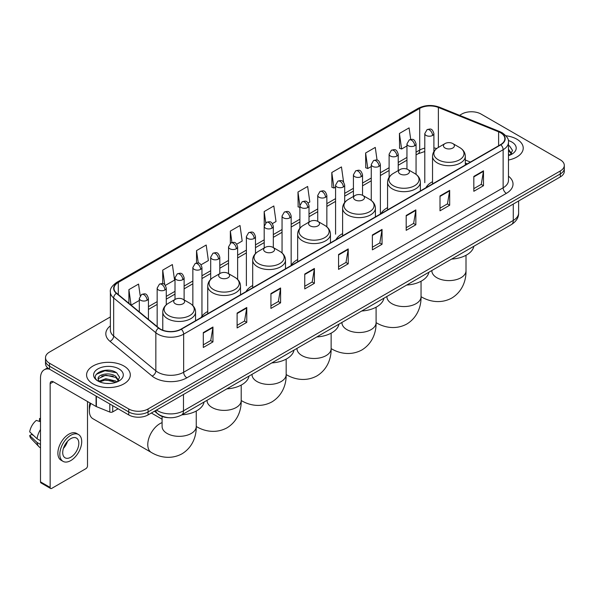 <?xml version="1.0" encoding="UTF-8"?>
<svg xmlns="http://www.w3.org/2000/svg" width="594" height="594" viewBox="0 0 594 594"><rect width="100%" height="100%" fill="white"/><g stroke="black" fill="none" stroke-linecap="round" stroke-linejoin="round"><path stroke-width="0.89" d="M207.737 311.464A24.139 13.937 0 0 0 201.076 317.56M252.695 285.506A24.139 13.937 0 0 0 246.035 291.602M297.653 259.548A24.139 13.937 0 0 0 290.993 265.644M342.612 233.591A24.139 13.937 0 0 0 335.959 239.686M387.57 207.633A24.139 13.937 0 0 0 380.917 213.729M432.536 181.675A24.139 13.937 0 0 0 425.876 187.771M467.181 163.922L465.325 163.172M168.533 417.671A13.662 7.885 180 0 1 158.294 414.33L154.499 411.204M110.373 316.936L49.51 352.071A13.662 7.885 0 0 0 45.508 357.647L45.508 363.602A13.662 7.885 0 0 0 49.51 369.178L128.735 414.916A13.662 7.885 0 0 0 148.062 414.916L560.298 176.915A13.662 7.885 0 0 0 564.3 171.339L564.3 168.362A13.662 7.885 0 0 1 560.298 173.938A13.662 7.885 0 0 0 564.3 168.362L564.3 165.392A13.662 7.885 0 0 0 560.298 159.808L481.073 114.07A13.662 7.885 0 0 0 461.746 114.07L459.563 115.325M45.508 357.647A13.662 7.885 0 0 0 49.51 363.231L128.735 408.969A13.662 7.885 0 0 0 148.062 408.969L148.062 411.946L560.298 173.938L148.062 411.946A13.662 7.885 0 0 1 128.735 411.946A13.662 7.885 0 0 0 148.062 411.946L148.062 414.916M49.51 363.231L49.51 366.201L128.735 411.946L49.51 366.201A13.662 7.885 0 0 1 45.508 360.625A13.662 7.885 0 0 0 49.51 366.201L49.51 369.178M516.817 139.174A21.859 12.623 0 0 0 505.902 135.751A21.859 12.623 0 0 1 516.817 139.174A21.859 12.623 0 0 1 523.225 148.099A21.859 12.623 0 0 0 516.817 139.174M123.908 366.015A21.859 12.623 0 0 0 100.082 363.283A21.859 12.623 0 0 0 86.583 374.94A21.859 12.623 0 0 0 92.991 383.865A21.859 12.623 0 0 0 116.818 386.605A21.859 12.623 0 0 0 130.309 374.94A21.859 12.623 0 0 0 123.908 366.015A21.859 12.623 0 0 0 100.082 363.283A21.859 12.623 0 0 0 86.583 374.94A21.859 12.623 0 0 0 92.991 383.865A21.859 12.623 0 0 0 116.818 386.605A21.859 12.623 0 0 0 130.309 374.94A21.859 12.623 0 0 0 123.908 366.015M500.556 132.759A14.575 8.413 180 0 1 504.826 138.706A14.575 8.413 180 0 1 500.556 144.654L181.073 329.106A14.575 8.413 180 0 1 158.828 327.985L116.647 293.206A14.575 8.413 180 0 1 114.011 288.38A14.575 8.413 180 0 1 118.28 282.432L419.706 108.405A14.575 8.413 180 0 1 438.372 107.462L498.611 131.816A14.575 8.413 180 0 1 500.556 132.759M500.816 132.603A14.939 8.628 0 0 0 498.819 131.638L438.58 107.291A14.939 8.628 0 0 0 419.453 108.257L118.028 282.284A14.939 8.628 0 0 0 116.35 293.325L158.531 328.103A14.939 8.628 0 0 0 181.333 329.254L500.816 144.802A14.939 8.628 0 0 0 500.816 132.603M203.297 332.603L203.297 347.483L212.956 341.899L212.956 327.027L203.297 332.603M203.297 344.839L210.736 340.54L212.919 327.517A3.646 2.101 -120 0 0 212.956 327.027M210.67 340.585L212.956 341.899M237.11 313.083L237.11 327.955L246.77 322.379L246.77 307.499L237.11 313.083M237.11 325.319L244.55 321.02L246.733 307.996A3.646 2.101 -120 0 0 246.77 307.499M244.49 321.057L246.77 322.379M270.931 293.555L270.931 308.435L280.591 302.851L280.591 287.979L270.931 293.555M270.931 305.791L278.371 301.5L280.554 288.469A3.646 2.101 -120 0 0 280.591 287.979M278.304 301.537L280.591 302.851M304.744 274.034L304.744 288.907L314.404 283.331L314.404 268.458L304.744 274.034M304.744 286.271L312.184 281.972L314.367 268.948A3.646 2.101 -120 0 0 314.404 268.458M312.117 282.009L314.404 283.331M473.826 176.418L473.826 191.29L483.486 185.714L483.486 170.834L473.826 176.418M473.826 188.654L481.266 184.355L483.449 171.332A3.646 2.101 -120 0 0 483.486 170.834M481.199 184.392L483.486 185.714M440.006 195.938L440.006 210.811L449.673 205.234L449.673 190.362L440.006 195.938M440.006 208.175L447.453 203.876L449.628 190.852A3.646 2.101 -120 0 0 449.673 190.362M447.386 203.913L449.673 205.234M406.192 215.459L406.192 230.338L415.852 224.762L415.852 209.882L406.192 215.459M406.192 227.695L413.632 223.403L415.815 210.38A3.646 2.101 -120 0 0 415.852 209.882M413.565 223.441L415.852 224.762M372.379 234.986L372.379 249.859L382.039 244.283L382.039 229.41L372.379 234.986M372.379 247.223L379.818 242.924L382.001 229.9A3.646 2.101 -120 0 0 382.039 229.41M379.752 242.961L382.039 244.283M338.558 254.507L338.558 269.386L348.225 263.803L348.225 248.931L338.558 254.507M338.558 266.743L346.005 262.451L348.181 249.428A3.646 2.101 -120 0 0 348.225 248.931M345.938 262.489L348.225 263.803M508.471 160.031A21.859 12.623 0 0 0 523.225 148.099A21.859 12.623 0 0 1 508.471 160.031M148.062 408.969L560.298 170.968A13.662 7.885 0 0 0 564.3 165.392M201.062 264.79L208.375 260.566L206.192 245.025L196.532 250.601L196.532 263.038M165.377 285.395L174.562 280.093L172.379 264.553L162.719 270.129L162.719 283.665M140.199 295.723L138.558 284.073L128.898 289.649L128.898 303.304M308.115 202.985L309.823 201.997L307.64 186.457L297.98 192.033L298.136 206.816M343.592 182.128L341.461 166.929L331.794 172.512L331.949 187.296M377.056 160.113L375.274 147.409L365.614 152.985L365.77 167.775M410.706 139.412L409.088 127.881L399.428 133.464L399.584 148.248M236.746 244.193L242.189 241.045L240.013 225.505L230.346 231.081L230.346 243.265M272.431 223.589L276.01 221.525L273.827 205.977L264.167 211.561L264.219 226.403M264.219 247.973L264.167 226.284M264.167 211.561L265.756 222.891M299.896 207.477L297.98 206.764M297.98 192.033L299.896 205.71A4.552 2.628 0 0 0 301.232 207.558A4.552 2.628 0 0 0 307.677 207.558A4.552 2.628 0 0 0 309.006 205.702C307.157 199.859 305.361 201.024 302.175 201.752A4.552 2.628 60 0 1 304.455 201.982A4.552 2.628 -120 0 1 307.677 207.558M331.794 172.512L333.977 188.053L335.58 187.125M333.977 188.053L331.794 187.236M365.614 152.985L367.797 168.525L371.265 166.52M367.797 168.525L365.614 167.716M399.428 133.464L401.611 149.005L406.949 145.924M401.611 149.005L399.428 148.188M230.346 231.081L231.95 242.493M196.532 250.601L198.277 263.038M162.719 270.129L164.761 284.719M131.14 305.16L139.323 300.438M128.898 289.649L131.066 305.093M508.471 154.054L509.845 155.131M508.471 155.234L508.858 155.494M508.471 149.332L511.597 153.527M508.471 150.512L511.36 153.839M508.471 155.621A14.85 8.576 0 0 0 511.857 154.158A14.85 8.576 0 0 0 511.857 142.033A14.85 8.576 0 0 0 508.301 140.518M510.194 154.989L512.518 150.423L509.578 145.983M508.471 145.433L509.377 145.849M445.062 148.025A5.465 3.156 0 0 0 452.791 148.025A5.465 3.156 0 0 0 452.791 143.555L459.578 147.475A15.065 8.695 0 0 1 459.578 159.779A15.065 8.695 0 0 1 438.275 159.779A15.065 8.695 0 0 1 438.275 147.475C434.57 149.681 432.655 152.606 432.536 156.259A16.394 9.467 0 0 0 437.333 162.949A16.394 9.467 0 0 0 455.204 164.998A16.394 9.467 0 0 0 465.325 156.259C465.206 152.606 463.29 149.681 459.578 147.475L452.791 143.555A5.465 3.156 0 0 0 445.062 143.555A5.465 3.156 0 0 0 445.062 148.025M451.648 259.088A25.052 14.464 0 0 0 473.834 246.28M400.104 173.975A5.465 3.156 0 0 0 407.833 173.975A5.465 3.156 0 0 0 407.833 169.513L414.619 173.433A15.065 8.695 0 0 1 414.619 185.729A15.065 8.695 0 0 1 393.317 185.729A15.065 8.695 0 0 1 393.317 173.433C389.612 175.638 387.696 178.564 387.57 182.21A16.394 9.467 0 0 0 392.374 188.907A16.394 9.467 0 0 0 410.246 190.956A16.394 9.467 0 0 0 420.366 182.21C420.248 178.564 418.332 175.638 414.619 173.433L407.833 169.513A5.465 3.156 0 0 0 400.104 169.513A5.465 3.156 0 0 0 400.104 173.975M406.69 285.046A25.052 14.464 0 0 0 428.875 272.238M355.145 199.933A5.465 3.156 0 0 0 362.875 199.933A5.465 3.156 0 0 0 362.875 195.471L369.661 199.391A15.065 8.695 0 0 1 369.661 211.687A15.065 8.695 0 0 1 348.359 211.687A15.065 8.695 0 0 1 348.359 199.391C344.654 201.596 342.738 204.522 342.612 208.167A16.394 9.467 0 0 0 347.416 214.865A16.394 9.467 0 0 0 365.288 216.914A16.394 9.467 0 0 0 375.408 208.167C375.289 204.522 373.374 201.596 369.661 199.391L362.875 195.471A5.465 3.156 0 0 0 355.145 195.471A5.465 3.156 0 0 0 355.145 199.933M361.731 311.004A25.052 14.464 0 0 0 383.91 298.195M310.187 225.891A5.465 3.156 0 0 0 317.916 225.891A5.465 3.156 0 0 0 317.916 221.428L324.703 225.349A15.065 8.695 0 0 1 324.703 237.645A15.065 8.695 0 0 1 303.4 237.645A15.065 8.695 0 0 1 303.4 225.349C299.688 227.554 297.772 230.479 297.653 234.125A16.394 9.467 0 0 0 302.457 240.822A16.394 9.467 0 0 0 320.329 242.872A16.394 9.467 0 0 0 330.45 234.125C330.323 230.479 328.415 227.554 324.703 225.349L317.916 221.428A5.465 3.156 0 0 0 310.187 221.428A5.465 3.156 0 0 0 310.187 225.891M316.773 336.961A25.052 14.464 0 0 0 338.951 324.153M265.228 251.849A5.465 3.156 0 0 0 272.958 251.849A5.465 3.156 0 0 0 272.958 247.386L279.744 251.307A15.065 8.695 0 0 1 279.744 263.602A15.065 8.695 0 0 1 258.442 263.602A15.065 8.695 0 0 1 258.442 251.307C254.729 253.512 252.814 256.437 252.695 260.083A16.394 9.467 0 0 0 257.499 266.78A16.394 9.467 0 0 0 275.364 268.83A16.394 9.467 0 0 0 285.491 260.083C285.365 256.437 283.449 253.512 279.744 251.307L272.958 247.386A5.465 3.156 0 0 0 265.228 247.386A5.465 3.156 0 0 0 265.228 251.849M271.814 362.919A25.052 14.464 0 0 0 293.993 350.111M220.27 277.806A5.465 3.156 0 0 0 227.999 277.806A5.465 3.156 0 0 0 227.999 273.344L234.786 277.264A15.065 8.695 0 0 1 234.786 289.56A15.065 8.695 0 0 1 213.484 289.56A15.065 8.695 0 0 1 213.484 277.264C209.771 279.462 207.855 282.395 207.737 286.041A16.394 9.467 0 0 0 212.541 292.738A16.394 9.467 0 0 0 230.405 294.787A16.394 9.467 0 0 0 240.525 286.041C240.407 282.395 238.491 279.462 234.786 277.264L227.999 273.344A5.465 3.156 0 0 0 220.27 273.344A5.465 3.156 0 0 0 220.27 277.806M226.849 388.877A25.052 14.464 0 0 0 249.035 376.069M90.8 403.43A17.078 9.86 120 0 0 89.352 410.885L89.352 407.165A12.526 7.232 -60 0 1 89.998 402.962M89.352 410.885A17.078 9.86 120 0 0 92.887 418.703L151.307 452.435A17.078 9.86 -60 0 1 148.693 438.751A17.078 9.86 -60 0 1 159.845 423.7A17.078 9.86 -60 0 1 162.095 422.646M175.304 303.764A5.465 3.156 0 0 0 183.034 303.764A5.465 3.156 0 0 0 183.034 299.302L189.82 303.222A15.065 8.695 0 0 1 189.82 315.518A15.065 8.695 0 0 1 168.525 315.518A15.065 8.695 0 0 1 168.525 303.222C164.813 305.42 162.897 308.345 162.778 311.999A16.394 9.467 0 0 0 167.575 318.688A16.394 9.467 0 0 0 185.447 320.745A16.394 9.467 0 0 0 195.567 311.999C195.448 308.345 193.533 305.42 189.82 303.222L183.034 299.302A5.465 3.156 0 0 0 175.304 299.302A5.465 3.156 0 0 0 175.304 303.764M181.89 414.835A25.052 14.464 0 0 0 204.076 402.027M112.712 405.665L112.712 411.902L118.109 408.783M49.354 369.089A18.221 10.521 -120 0 0 44.268 369.765A18.221 10.521 -120 0 0 40.496 378.103L40.496 481.86L50.156 487.436L50.156 383.679A4.552 2.628 60 0 1 51.099 381.593A4.552 2.628 60 0 1 53.378 381.823L96.072 406.474L96.072 396.057M50.156 487.436A2.279 1.314 120 0 0 50.624 488.483L40.964 482.9A2.279 1.314 -60 0 1 40.496 481.86M50.624 488.483A2.279 1.314 120 0 0 51.767 488.365L85.907 468.659A2.279 1.314 120 0 0 87.511 465.867L87.511 401.529M112.712 411.902A2.279 1.314 180 0 1 109.801 412.043L96.377 406.615A2.279 1.314 180 0 1 96.072 406.474M70.768 457.239A11.39 6.571 120 0 0 78.208 447.208A11.39 6.571 120 0 0 76.463 438.082A11.39 6.571 120 0 0 70.768 438.647A11.39 6.571 120 0 0 63.328 448.678A11.39 6.571 120 0 0 65.073 457.803A11.39 6.571 120 0 0 70.768 457.239M63.41 448.418A11.39 6.571 120 0 0 67.493 441.335M40.496 418.852L39.531 418.562L39.531 420.849L40.496 421.406M78.512 434.533L76.581 433.42A15.489 8.94 120 0 0 68.837 434.184A15.489 8.94 120 0 0 58.717 447.831A15.489 8.94 120 0 0 61.093 460.239L63.023 461.352A15.489 8.94 120 0 0 70.768 460.588A15.489 8.94 120 0 0 80.881 446.94A15.489 8.94 120 0 0 78.512 434.533A15.489 8.94 120 0 0 70.768 435.298A15.489 8.94 120 0 0 60.647 448.945A15.489 8.94 120 0 0 63.023 461.352M40.496 429.499A15.028 8.68 120 0 0 37.073 438.758L29.7 431.86A11.843 6.838 120 0 1 36.308 420.418L40.496 421.688M40.496 440.733L37.073 438.758M33.687 435.595L31.682 434.437L29.7 435.58L37.073 442.478L40.496 444.453M37.073 442.478A15.028 8.68 120 0 0 38.929 446.681A15.028 8.68 120 0 0 40.065 447.572L40.496 447.824M40.496 418.287A11.843 6.838 120 0 0 39.531 418.562M29.7 435.58A11.843 6.838 120 0 0 31.103 438.528L38.929 446.681M105.977 383.397L109.415 383.494M99.153 381.214L105.784 378.69L115.726 381.014L116.929 381.979M99.762 381.853L105.784 379.87L115.941 382.343M99.257 381.675L98.196 379.18A10.291 5.94 0 0 0 99.859 381.935M118.681 380.375L115.726 376.292C109.548 371.681 96.837 374.524 98.196 379.18L98.159 378.727M98.218 379.328L98.507 378.564L105.784 375.148L115.726 377.472L118.451 380.68M117.285 381.831L119.609 377.264L116.669 372.832C106.252 365.347 87.734 375.208 98.426 381.259L98.953 381.586M118.948 368.881A14.85 8.576 0 0 0 97.951 368.881A14.85 8.576 0 0 0 97.951 381.006A14.85 8.576 0 0 0 118.948 381.006A14.85 8.576 0 0 0 118.948 368.881M96.258 374.324L104.975 370.745L116.469 372.698M101.7 376.061L104.975 375.467L113.179 376.173M101.7 380.784L104.975 380.19L113.179 380.895M156.497 410.046A18.221 10.521 0 0 0 157.722 410.825A18.221 10.521 0 0 0 183.487 410.825L513.275 220.426A18.221 10.521 0 0 0 518.614 212.986C518.748 217.508 516.342 221.376 511.389 224.599L181.601 414.998A9.11 5.257 60 0 0 183.487 410.825L183.487 394.468M513.275 204.061L513.275 220.426A9.11 5.257 60 0 1 511.389 224.599M155.762 410.476A9.11 6.096 129.5 0 0 157.351 413.439L154.581 411.152M560.298 176.915L560.298 170.968M128.735 414.916L128.735 408.969M508.471 176.188A22.772 13.15 180 0 1 506.355 193.369L186.872 377.821A4.552 2.628 60 0 1 183.65 372.245L503.133 187.793A18.221 10.521 0 0 0 508.471 180.353L508.471 142.278A18.221 10.521 180 0 1 503.133 149.71A4.552 2.628 -120 0 0 500.816 144.802M186.872 377.821A22.772 13.15 180 0 1 154.663 377.821A22.772 13.15 180 0 1 152.109 376.069L109.935 341.29A22.772 13.15 180 0 1 110.373 325.861M157.885 372.245A18.221 10.521 0 0 0 183.65 372.245L183.65 334.162A18.221 10.521 180 0 1 155.843 332.759L113.662 297.98A18.221 10.521 180 0 1 110.373 291.951L110.373 330.034A18.221 10.521 0 0 0 113.662 336.063L155.843 370.842A18.221 10.521 0 0 0 157.885 372.245M508.471 142.278C509.073 139.427 506.986 136.256 502.19 132.752L499.792 131.593A4.552 2.131 112 0 0 498.819 131.638M499.792 131.593L439.56 107.239C432.016 104.566 424.851 104.96 418.072 108.405A4.552 2.628 60 0 1 419.453 108.257M118.028 282.284A4.552 2.628 -120 0 0 116.647 282.425C111.924 285.825 109.831 289.003 110.373 291.951M116.35 293.325A4.552 3.044 129.5 0 0 113.662 297.98L113.662 336.063A4.552 3.044 -50.5 0 1 109.935 341.29M439.56 107.239A4.552 2.131 112 0 0 438.58 107.291M158.531 328.103A4.552 3.044 129.5 0 0 155.843 332.759L155.843 370.842A4.552 3.044 -50.5 0 1 152.109 376.069M181.333 329.254A4.552 2.628 60 0 1 183.65 334.162L503.133 149.71L503.133 187.793A4.552 2.628 60 0 0 506.355 193.369M118.28 282.432L118.28 294.55M498.611 131.816L498.611 145.782M438.372 107.462L438.372 147.423M470.403 162.065L465.325 160.009M436.701 148.53A14.575 8.413 0 0 0 433.902 147.899M424.792 148.151A14.575 8.413 0 0 0 419.706 150.052L416.06 152.161M419.706 108.405L419.706 150.052A8.197 4.73 60 0 1 418.013 153.809L416.06 154.93M406.949 157.417L398.218 162.459M389.107 167.723L380.375 172.765M371.265 178.022L362.533 183.063M353.423 188.32L344.691 193.362M335.58 198.626L326.849 203.668M317.738 208.925L309.006 213.966M299.896 219.223L291.164 224.265M282.053 229.529L273.322 234.571M264.219 239.828L255.479 244.869M246.376 250.126L237.637 255.168M228.534 260.432L219.795 265.473M210.692 270.73L201.953 275.772M192.85 281.029L184.11 286.07M175.007 291.335L166.268 296.376M157.165 301.633L148.433 306.675M338.558 254.982L348.181 249.428M372.379 235.454L382.001 229.9M406.192 215.934L415.815 210.38M440.006 196.406L449.628 190.852M473.826 176.886L483.449 171.332M304.744 274.502L314.367 268.948M270.931 294.03L280.554 288.469M237.11 313.55L246.733 307.996M203.297 333.078L212.919 327.517M466.008 255.294L466.008 270.745A17.078 9.86 180 0 1 461.003 277.717A17.078 9.86 180 0 1 436.85 277.717A17.078 9.86 180 0 1 431.853 270.745L431.89 271.413M421.064 296.688A17.078 9.86 -60 0 1 421.049 296.681L421.064 296.688C428.378 301.18 440.228 304.343 451.811 298.047C463.053 291.164 466.238 279.321 466.008 270.745M421.049 281.252L421.049 296.703A17.078 9.86 180 0 1 416.045 303.675A17.078 9.86 180 0 1 391.892 303.675A17.078 9.86 180 0 1 386.887 296.703L386.932 297.371M421.049 296.703C421.28 305.279 418.094 317.122 406.853 324.005C395.27 330.294 383.42 327.138 376.106 322.646A17.078 9.86 -60 0 1 376.091 322.639A17.078 9.86 180 0 1 371.087 329.633A17.078 9.86 180 0 1 346.933 329.633A17.078 9.86 180 0 1 341.929 322.661L341.973 323.322M376.106 322.646L376.091 322.639C376.321 331.237 373.136 343.08 361.887 349.963C350.312 356.252 338.461 353.096 331.148 348.604A17.078 9.86 -60 0 1 331.133 348.596A17.078 9.86 180 0 1 326.128 355.591A17.078 9.86 180 0 1 301.975 355.591A17.078 9.86 180 0 1 296.97 348.611L297.007 349.279M331.148 348.604L331.133 348.596C331.363 357.194 328.178 369.037 316.929 375.913C305.353 382.209 293.503 379.054 286.189 374.562A17.078 9.86 -60 0 1 286.174 374.554A17.078 9.86 180 0 1 281.17 381.541A17.078 9.86 180 0 1 257.016 381.541A17.078 9.86 180 0 1 252.012 374.569L252.049 375.237M241.231 400.519A17.078 9.86 -60 0 1 241.209 400.512L241.231 400.519C248.544 405.011 260.395 408.167 271.97 401.871C283.212 394.995 286.405 383.145 286.174 374.569L286.189 374.562M241.209 385.075L241.209 400.527A17.078 9.86 180 0 1 236.212 407.499A17.078 9.86 180 0 1 212.058 407.499A17.078 9.86 180 0 1 207.054 400.527L207.091 401.195M196.265 426.477A17.078 9.86 -60 0 1 196.25 426.47L196.265 426.477C203.579 430.962 215.429 434.125 227.012 427.829C238.253 420.946 241.446 409.103 241.209 400.527M196.25 411.033L196.25 426.485A17.078 9.86 180 0 1 191.253 433.457A17.078 9.86 180 0 1 167.092 433.457A17.078 9.86 180 0 1 162.095 426.485L162.132 427.153M432.566 135.454A4.552 2.628 0 0 0 433.902 133.591C432.053 127.747 430.256 128.913 427.071 129.648A4.552 2.628 60 0 1 429.351 129.871A4.552 2.628 -120 0 1 432.566 135.454A4.552 2.628 0 0 1 426.128 135.454A4.552 2.628 0 0 1 424.792 133.591L427.071 129.648M414.723 145.753A4.552 2.628 0 0 0 416.06 143.897C414.211 138.053 412.414 139.211 409.229 139.946A4.552 2.628 60 0 1 411.508 140.177A4.552 2.628 -120 0 1 414.723 145.753A4.552 2.628 0 0 1 408.286 145.753A4.552 2.628 0 0 1 406.949 143.897L409.229 139.946M396.889 156.051A4.552 2.628 0 0 0 398.218 154.195C396.369 148.352 394.572 149.517 391.387 150.252A4.552 2.628 60 0 1 393.666 150.475A4.552 2.628 -120 0 1 396.889 156.051A4.552 2.628 0 0 1 390.444 156.051A4.552 2.628 0 0 1 389.107 154.195L391.387 150.252M379.046 166.357A4.552 2.628 0 0 0 380.375 164.493C378.527 158.65 376.73 159.816 373.544 160.551A4.552 2.628 60 0 1 375.824 160.774A4.552 2.628 -120 0 1 379.046 166.357A4.552 2.628 0 0 1 372.601 166.357A4.552 2.628 0 0 1 371.265 164.493L373.544 160.551M361.204 176.656A4.552 2.628 0 0 0 362.533 174.799C360.684 168.956 358.887 170.114 355.702 170.849A4.552 2.628 60 0 1 357.982 171.079A4.552 2.628 -120 0 1 361.204 176.656A4.552 2.628 0 0 1 354.759 176.656A4.552 2.628 0 0 1 353.423 174.799L355.702 170.849M343.362 186.954A4.552 2.628 0 0 0 344.691 185.098C342.842 179.254 341.045 180.42 337.86 181.155A4.552 2.628 60 0 1 340.139 181.378A4.552 2.628 -120 0 1 343.362 186.954A4.552 2.628 0 0 1 336.917 186.954A4.552 2.628 0 0 1 335.58 185.098L337.86 181.155M325.519 197.26A4.552 2.628 0 0 0 326.849 195.396C325 189.553 323.203 190.719 320.018 191.454A4.552 2.628 60 0 1 322.297 191.676A4.552 2.628 -120 0 1 325.519 197.26A4.552 2.628 0 0 1 319.075 197.26A4.552 2.628 0 0 1 317.738 195.396L320.018 191.454M289.835 217.857A4.552 2.628 0 0 0 291.164 216.001C289.315 210.157 287.518 211.323 284.333 212.058A4.552 2.628 60 0 1 286.612 212.281A4.552 2.628 -120 0 1 289.835 217.857A4.552 2.628 0 0 1 283.39 217.857A4.552 2.628 0 0 1 282.053 216.001L284.333 212.058M271.993 228.163A4.552 2.628 0 0 0 273.322 226.299C271.473 220.463 269.676 221.621 266.491 222.356A4.552 2.628 60 0 1 268.77 222.579A4.552 2.628 -120 0 1 271.993 228.163A4.552 2.628 0 0 1 265.548 228.163A4.552 2.628 0 0 1 264.219 226.299L266.491 222.356M254.15 238.461A4.552 2.628 0 0 0 255.479 236.605C253.631 230.762 251.834 231.927 248.648 232.655A4.552 2.628 60 0 1 250.928 232.885A4.552 2.628 -120 0 1 254.15 238.461A4.552 2.628 0 0 1 247.705 238.461A4.552 2.628 0 0 1 246.376 236.605L248.648 232.655M236.308 248.76A4.552 2.628 0 0 0 237.637 246.904C235.788 241.06 233.991 242.226 230.806 242.961A4.552 2.628 60 0 1 233.086 243.184A4.552 2.628 -120 0 1 236.308 248.76A4.552 2.628 0 0 1 229.863 248.76A4.552 2.628 0 0 1 228.534 246.904L230.806 242.961M218.466 259.066A4.552 2.628 0 0 0 219.795 257.202C217.946 251.366 216.157 252.524 212.964 253.259A4.552 2.628 60 0 1 215.243 253.489A4.552 2.628 -120 0 1 218.466 259.066A4.552 2.628 0 0 1 212.021 259.066A4.552 2.628 0 0 1 210.692 257.202L212.964 253.259M200.624 269.364A4.552 2.628 0 0 0 201.953 267.508C200.111 261.664 198.314 262.83 195.122 263.558A4.552 2.628 60 0 1 197.401 263.788A4.552 2.628 -120 0 1 200.624 269.364A4.552 2.628 0 0 1 194.179 269.364A4.552 2.628 0 0 1 192.85 267.508L195.122 263.558M182.781 279.663A4.552 2.628 0 0 0 184.11 277.806C182.269 271.963 180.472 273.129 177.279 273.864A4.552 2.628 60 0 1 179.559 274.086A4.552 2.628 -120 0 1 182.781 279.663A4.552 2.628 0 0 1 176.336 279.663A4.552 2.628 0 0 1 175.007 277.806L177.279 273.864M164.939 289.969A4.552 2.628 0 0 0 166.268 288.105C164.427 282.269 162.63 283.427 159.437 284.162A4.552 2.628 60 0 1 161.717 284.392A4.552 2.628 -120 0 1 164.939 289.969A4.552 2.628 0 0 1 158.494 289.969A4.552 2.628 0 0 1 157.165 288.105L159.437 284.162M147.097 300.267A4.552 2.628 0 0 0 148.433 298.411C146.584 292.567 144.788 293.733 141.595 294.468A4.552 2.628 60 0 1 143.874 294.691A4.552 2.628 -120 0 1 147.097 300.267A4.552 2.628 0 0 1 140.652 300.267A4.552 2.628 0 0 1 139.323 298.411L141.595 294.468M50.156 383.679L53.378 381.823M96.377 396.235L96.377 406.615M109.801 412.043L109.801 403.987M181.601 414.998C174.272 418.681 166.944 418.681 159.608 414.998L157.351 413.439M518.614 212.986L518.614 200.98M418.072 108.405L116.647 282.425M424.792 151.5L418.013 153.809M406.949 160.194L398.218 165.236M389.107 170.493L380.375 175.534M371.265 180.791L362.533 185.833M353.423 191.097L344.691 196.139M335.58 201.396L326.849 206.437M317.738 211.694L309.006 216.736M299.896 222L291.164 227.042M282.053 232.299L273.322 237.34M264.219 242.597L255.479 247.646M246.376 252.903L237.637 257.945M228.534 263.201L219.795 268.243M210.692 273.507L201.953 278.549M192.85 283.806L184.11 288.847M175.007 294.104L166.268 299.146M157.165 304.41L148.433 309.452M467.285 163.862L465.325 163.075M465.325 164.998L465.325 156.259M432.536 183.925L432.536 156.259M445.062 143.555L438.275 147.475M420.366 190.949L420.366 182.21M387.57 209.882L387.57 182.21M400.104 169.513L393.317 173.433M376.091 307.202L376.091 322.661M375.408 216.907L375.408 208.167M342.612 235.84L342.612 208.167M355.145 195.471L348.359 199.391M331.133 333.16L331.133 348.611M330.45 242.864L330.45 234.125M297.653 261.798L297.653 234.125M310.187 221.428L303.4 225.349M286.174 359.118L286.174 374.569M285.491 268.822L285.491 260.083M252.695 287.756L252.695 260.083M265.228 247.386L258.442 251.307M240.525 294.78L240.525 286.041M207.737 313.714L207.737 286.041M220.27 273.344L213.484 277.264M196.25 426.485C196.48 435.06 193.295 446.903 182.054 453.786C170.471 460.083 158.62 456.92 151.307 452.435M195.567 320.738L195.567 311.999M162.778 330.197L162.778 311.999M175.304 299.302L168.525 303.222M162.095 419.216L151.359 413.016M162.095 416.439L162.095 426.485M433.902 151.559L433.902 133.591M424.792 182.685L424.792 133.591M416.06 174.376L416.06 143.897M406.949 169.104L406.949 143.897M398.218 170.604L398.218 154.195M389.107 177.257L389.107 154.195M380.375 213.588L380.375 164.493M371.265 200.46L371.265 164.493M362.533 195.292L362.533 174.799M353.423 196.466L353.423 174.799M344.691 202.472L344.691 185.098M335.58 234.184L335.58 185.098M326.849 226.863L326.849 195.396M317.738 221.332L317.738 195.396M309.006 222.111L309.006 205.702M299.896 228.222L299.896 205.702L302.175 201.752M291.164 265.087L291.164 216.001M282.053 252.962L282.053 216.001M273.322 247.601L273.322 226.299M255.479 253.579L255.479 236.605M246.376 285.692L246.376 236.605M237.637 279.432L237.637 246.904M228.534 273.656L228.534 246.904M219.795 273.619L219.795 257.202M210.692 279.373L210.692 257.202M201.953 316.186L201.953 267.508M192.85 305.561L192.85 267.508M184.11 299.925L184.11 277.806M175.007 299.48L175.007 277.806M166.268 304.819L166.268 288.105M157.165 326.611L157.165 288.105M148.433 319.409L148.433 298.411M139.323 311.902L139.323 298.411M44.268 369.765L47.631 367.82"/></g></svg>
